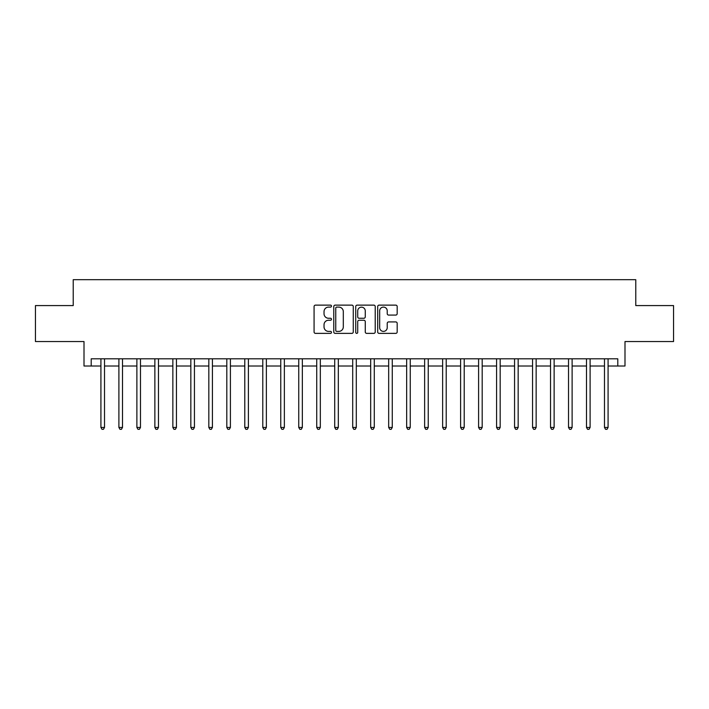 <?xml version="1.0" encoding="UTF-8"?>
<svg xmlns="http://www.w3.org/2000/svg" width="709" height="709" viewBox="0 0 709 709"><rect width="100%" height="100%" fill="white"/><g stroke="black" fill="none" stroke-linecap="round" stroke-linejoin="round"><path stroke-width="1.06" d="M331.484 306.12A0.993 0.993 0 0 0 330.491 305.127L315.487 305.127A1.409 1.409 0 0 0 314.078 306.536L314.078 331.963A1.409 1.409 0 0 0 315.487 333.372L330.491 333.372A0.993 0.993 0 0 0 331.484 332.388A0.993 0.993 0 0 0 330.491 331.395L328.551 331.395A4.52 4.52 0 0 1 324.031 326.876L324.031 324.757A4.52 4.52 0 0 1 328.551 320.238L330.491 320.238A0.993 0.993 0 0 0 331.484 319.254A0.993 0.993 0 0 0 330.491 318.261L328.551 318.261A4.52 4.52 0 0 1 324.031 313.741L324.031 311.623A4.52 4.52 0 0 1 328.551 307.103L330.491 307.103A0.993 0.993 0 0 0 331.484 306.12M395.773 315.08A1.409 1.409 0 0 0 397.182 313.67L397.182 306.536A1.409 1.409 0 0 0 395.773 305.127L379.111 305.127A1.409 1.409 0 0 0 377.693 306.536L377.693 331.963A1.409 1.409 0 0 0 379.111 333.372L395.773 333.372A1.409 1.409 0 0 0 397.182 331.963L397.182 323.348A1.409 1.409 0 0 0 395.773 321.93L388.638 321.93A1.409 1.409 0 0 0 387.229 323.348L387.229 327.62A3.775 3.775 0 0 1 383.454 331.395A3.775 3.775 0 0 1 379.669 327.62L379.669 310.879A3.775 3.775 0 0 1 383.454 307.103A3.775 3.775 0 0 1 387.229 310.879L387.229 313.67A1.409 1.409 0 0 0 388.638 315.08L395.773 315.08M91.204 366.012L91.204 358.816L617.796 358.816L617.796 366.012L624.992 366.012L624.992 341.552L673.55 341.552L673.55 305.579L635.778 305.579L635.778 279.683L73.222 279.683L73.222 305.579L35.45 305.579L35.45 341.552L84.008 341.552L84.008 366.012L100.917 366.012M353.268 306.536A1.409 1.409 0 0 0 351.85 305.127L335.189 305.127A1.409 1.409 0 0 0 333.779 306.536L333.779 331.963A1.409 1.409 0 0 0 335.189 333.372L351.85 333.372A1.409 1.409 0 0 0 353.268 331.963L353.268 306.536M357.15 305.127L373.811 305.127A1.409 1.409 0 0 1 375.221 306.536L375.221 331.963A1.409 1.409 0 0 1 373.811 333.372L366.677 333.372A1.409 1.409 0 0 1 365.268 331.963L365.268 321.647A1.409 1.409 0 0 0 363.859 320.238L359.126 320.238A1.409 1.409 0 0 0 357.717 321.647L357.717 332.388A0.993 0.993 0 0 1 356.724 333.372A0.993 0.993 0 0 1 355.732 332.388L355.732 306.536A1.409 1.409 0 0 1 357.15 305.127M104.515 366.012L118.899 366.012M122.497 366.012L136.881 366.012M140.479 366.012L154.872 366.012M158.462 366.012L172.854 366.012M176.452 366.012L190.836 366.012M194.434 366.012L208.827 366.012M212.416 366.012L226.809 366.012M230.407 366.012L244.791 366.012M248.389 366.012L262.782 366.012M266.371 366.012L280.764 366.012M284.362 366.012L298.746 366.012M302.344 366.012L316.728 366.012M320.326 366.012L334.719 366.012M338.317 366.012L352.701 366.012M356.299 366.012L370.683 366.012M374.281 366.012L388.674 366.012M392.272 366.012L406.656 366.012M410.254 366.012L424.638 366.012M428.236 366.012L442.629 366.012M446.218 366.012L460.611 366.012M464.209 366.012L478.593 366.012M482.191 366.012L496.584 366.012M500.173 366.012L514.566 366.012M518.164 366.012L532.548 366.012M536.146 366.012L550.538 366.012M554.128 366.012L568.521 366.012M572.119 366.012L586.503 366.012M590.101 366.012L604.485 366.012M608.083 366.012L617.796 366.012M336.74 307.103A0.993 0.993 0 0 0 335.756 308.096L335.756 330.403A0.993 0.993 0 0 0 336.74 331.395L338.787 331.395A4.52 4.52 0 0 0 343.307 326.876L343.307 311.623A4.52 4.52 0 0 0 338.787 307.103L336.74 307.103M365.268 310.95A3.775 3.775 0 0 0 361.493 307.174A3.775 3.775 0 0 0 357.717 310.95L357.717 316.852A1.409 1.409 0 0 0 359.126 318.261L363.859 318.261A1.409 1.409 0 0 0 365.268 316.852L365.268 310.95M104.693 358.816L104.613 359.002A1.436 1.436 0 0 0 104.515 359.534L104.515 427.447L100.917 427.447L100.917 359.534A1.436 1.436 0 0 0 100.811 359.002L100.74 358.816M104.515 427.447L103.434 429.317L101.99 429.317L100.917 427.447M122.675 358.816L122.604 359.002A1.436 1.436 0 0 0 122.497 359.534L122.497 427.447L118.899 427.447L118.899 359.534A1.436 1.436 0 0 0 118.793 359.002L118.722 358.816M122.497 427.447L121.416 429.317L119.981 429.317L118.899 427.447M140.657 358.816L140.586 359.002A1.436 1.436 0 0 0 140.479 359.534L140.479 427.447L136.881 427.447L136.881 359.534A1.436 1.436 0 0 0 136.784 359.002L136.704 358.816M140.479 427.447L139.398 429.317L137.963 429.317L136.881 427.447M158.648 358.816L158.568 359.002A1.436 1.436 0 0 0 158.462 359.534L158.462 427.447L154.872 427.447L154.872 359.534A1.436 1.436 0 0 0 154.766 359.002L154.695 358.816M158.462 427.447L157.389 429.317L155.945 429.317L154.872 427.447M176.63 358.816L176.559 359.002A1.436 1.436 0 0 0 176.452 359.534L176.452 427.447L172.854 427.447L172.854 359.534A1.436 1.436 0 0 0 172.748 359.002L172.677 358.816M176.452 427.447L175.371 429.317L173.935 429.317L172.854 427.447M194.612 358.816L194.541 359.002A1.436 1.436 0 0 0 194.434 359.534L194.434 427.447L190.836 427.447L190.836 359.534A1.436 1.436 0 0 0 190.739 359.002L190.659 358.816M194.434 427.447L193.353 429.317L191.917 429.317L190.836 427.447M212.594 358.816L212.523 359.002A1.436 1.436 0 0 0 212.416 359.534L212.416 427.447L208.827 427.447L208.827 359.534A1.436 1.436 0 0 0 208.721 359.002L208.65 358.816M212.416 427.447L211.344 429.317L209.899 429.317L208.827 427.447M230.585 358.816L230.505 359.002A1.436 1.436 0 0 0 230.407 359.534L230.407 427.447L226.809 427.447L226.809 359.534A1.436 1.436 0 0 0 226.703 359.002L226.632 358.816M230.407 427.447L229.326 429.317L227.89 429.317L226.809 427.447M248.567 358.816L248.496 359.002A1.436 1.436 0 0 0 248.389 359.534L248.389 427.447L244.791 427.447L244.791 359.534A1.436 1.436 0 0 0 244.685 359.002L244.614 358.816M248.389 427.447L247.308 429.317L245.872 429.317L244.791 427.447M266.549 358.816L266.478 359.002A1.436 1.436 0 0 0 266.371 359.534L266.371 427.447L262.782 427.447L262.782 359.534A1.436 1.436 0 0 0 262.676 359.002L262.596 358.816M266.371 427.447L265.299 429.317L263.854 429.317L262.782 427.447M284.539 358.816L284.46 359.002A1.436 1.436 0 0 0 284.362 359.534L284.362 427.447L280.764 427.447L280.764 359.534A1.436 1.436 0 0 0 280.658 359.002L280.587 358.816M284.362 427.447L283.281 429.317L281.845 429.317L280.764 427.447M302.521 358.816L302.451 359.002A1.436 1.436 0 0 0 302.344 359.534L302.344 427.447L298.746 427.447L298.746 359.534A1.436 1.436 0 0 0 298.64 359.002L298.569 358.816M302.344 427.447L301.263 429.317L299.827 429.317L298.746 427.447M320.503 358.816L320.433 359.002A1.436 1.436 0 0 0 320.326 359.534L320.326 427.447L316.728 427.447L316.728 359.534A1.436 1.436 0 0 0 316.631 359.002L316.551 358.816M320.326 427.447L319.254 429.317L317.809 429.317L316.728 427.447M338.494 358.816L338.415 359.002A1.436 1.436 0 0 0 338.317 359.534L338.317 427.447L334.719 427.447L334.719 359.534A1.436 1.436 0 0 0 334.613 359.002L334.542 358.816M338.317 427.447L337.236 429.317L335.8 429.317L334.719 427.447M356.476 358.816L356.405 359.002A1.436 1.436 0 0 0 356.299 359.534L356.299 427.447L352.701 427.447L352.701 359.534A1.436 1.436 0 0 0 352.595 359.002L352.524 358.816M356.299 427.447L355.218 429.317L353.782 429.317L352.701 427.447M374.458 358.816L374.387 359.002A1.436 1.436 0 0 0 374.281 359.534L374.281 427.447L370.683 427.447L370.683 359.534A1.436 1.436 0 0 0 370.585 359.002L370.506 358.816M374.281 427.447L373.2 429.317L371.764 429.317L370.683 427.447M392.449 358.816L392.369 359.002A1.436 1.436 0 0 0 392.272 359.534L392.272 427.447L388.674 427.447L388.674 359.534A1.436 1.436 0 0 0 388.567 359.002L388.497 358.816M392.272 427.447L391.191 429.317L389.746 429.317L388.674 427.447M410.431 358.816L410.36 359.002A1.436 1.436 0 0 0 410.254 359.534L410.254 427.447L406.656 427.447L406.656 359.534A1.436 1.436 0 0 0 406.549 359.002L406.479 358.816M410.254 427.447L409.173 429.317L407.737 429.317L406.656 427.447M428.413 358.816L428.342 359.002A1.436 1.436 0 0 0 428.236 359.534L428.236 427.447L424.638 427.447L424.638 359.534A1.436 1.436 0 0 0 424.54 359.002L424.461 358.816M428.236 427.447L427.155 429.317L425.719 429.317L424.638 427.447M446.404 358.816L446.324 359.002A1.436 1.436 0 0 0 446.218 359.534L446.218 427.447L442.629 427.447L442.629 359.534A1.436 1.436 0 0 0 442.522 359.002L442.451 358.816M446.218 427.447L445.146 429.317L443.701 429.317L442.629 427.447M464.386 358.816L464.315 359.002A1.436 1.436 0 0 0 464.209 359.534L464.209 427.447L460.611 427.447L460.611 359.534A1.436 1.436 0 0 0 460.504 359.002L460.433 358.816M464.209 427.447L463.128 429.317L461.692 429.317L460.611 427.447M482.368 358.816L482.297 359.002A1.436 1.436 0 0 0 482.191 359.534L482.191 427.447L478.593 427.447L478.593 359.534A1.436 1.436 0 0 0 478.495 359.002L478.415 358.816M482.191 427.447L481.11 429.317L479.674 429.317L478.593 427.447M500.35 358.816L500.279 359.002A1.436 1.436 0 0 0 500.173 359.534L500.173 427.447L496.584 427.447L496.584 359.534A1.436 1.436 0 0 0 496.477 359.002L496.406 358.816M500.173 427.447L499.101 429.317L497.656 429.317L496.584 427.447M518.341 358.816L518.261 359.002A1.436 1.436 0 0 0 518.164 359.534L518.164 427.447L514.566 427.447L514.566 359.534A1.436 1.436 0 0 0 514.459 359.002L514.388 358.816M518.164 427.447L517.083 429.317L515.647 429.317L514.566 427.447M536.323 358.816L536.252 359.002A1.436 1.436 0 0 0 536.146 359.534L536.146 427.447L532.548 427.447L532.548 359.534A1.436 1.436 0 0 0 532.441 359.002L532.37 358.816M536.146 427.447L535.065 429.317L533.629 429.317L532.548 427.447M554.305 358.816L554.234 359.002A1.436 1.436 0 0 0 554.128 359.534L554.128 427.447L550.538 427.447L550.538 359.534A1.436 1.436 0 0 0 550.432 359.002L550.352 358.816M554.128 427.447L553.055 429.317L551.611 429.317L550.538 427.447M572.296 358.816L572.216 359.002A1.436 1.436 0 0 0 572.119 359.534L572.119 427.447L568.521 427.447L568.521 359.534A1.436 1.436 0 0 0 568.414 359.002L568.343 358.816M572.119 427.447L571.037 429.317L569.602 429.317L568.521 427.447M590.278 358.816L590.207 359.002A1.436 1.436 0 0 0 590.101 359.534L590.101 427.447L586.503 427.447L586.503 359.534A1.436 1.436 0 0 0 586.396 359.002L586.325 358.816M590.101 427.447L589.019 429.317L587.584 429.317L586.503 427.447M608.26 358.816L608.189 359.002A1.436 1.436 0 0 0 608.083 359.534L608.083 427.447L604.485 427.447L604.485 359.534A1.436 1.436 0 0 0 604.387 359.002L604.307 358.816M608.083 427.447L607.01 429.317L605.566 429.317L604.485 427.447"/></g></svg>

